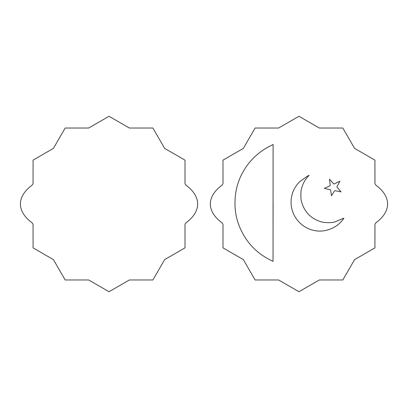 <?xml version="1.0" encoding="UTF-8"?>
<svg xmlns="http://www.w3.org/2000/svg" width="408" height="408" viewBox="0 0 408 408"><rect width="100%" height="100%" fill="white"/><g stroke="black" fill="none" stroke-linecap="round" stroke-linejoin="round"><path stroke-width="0.61" d="M164.648 259.615L185.008 247.865L185.008 224.359L185.793 222.992A88.633 37.985 0 0 0 185.793 185.008L185.008 183.641L185.008 160.135L164.648 148.385L152.898 128.025L129.392 128.025L109.033 116.275L88.679 128.025L65.173 128.025L53.417 148.385L33.063 160.135L33.063 183.641L32.273 185.008A88.633 37.985 0 0 0 32.273 222.992L33.063 224.359L33.063 247.865L53.417 259.615L65.173 279.975L88.679 279.975L109.033 291.725L129.392 279.975L152.898 279.975L164.648 259.615M301.614 188.363C301.073 190.001 300.834 192.275 300.9 195.197C300.824 198.125 301.058 200.404 301.609 202.031C304.613 212.298 311.263 218.928 321.565 221.921C325.921 222.875 330.256 222.921 334.565 222.049L343.862 218.158L343.276 219.142C338.757 225.282 332.525 229.128 324.584 230.678C307.214 233.651 291.062 219.912 291.062 202.164C291.128 194.29 293.979 187.486 299.61 181.764L307.403 176.169L309.137 175.302L307.78 176.781C304.893 179.994 302.838 183.855 301.614 188.363C302.838 183.855 304.893 179.994 307.78 176.781M307.403 176.169L299.61 181.764M343.276 219.142L343.862 218.158L342.358 218.923M321.565 221.921C311.263 218.928 304.613 212.298 301.609 202.031M241.47 230.979C237.068 222.176 234.911 212.838 234.988 202.97C235.003 188.7 239.323 175.838 247.936 164.378C253.71 156.799 260.957 150.761 269.673 146.268L273.105 144.524L273.039 261.39L269.443 259.554C256.984 253.098 247.661 243.571 241.47 230.979M269.443 259.554L273.039 261.39L273.105 202.96M329.501 179.163L333.887 184.059L339.874 181.279L336.896 186.9L341.006 191.903L335.014 190.643C334.703 190.623 334.065 191.469 333.101 193.188L331.515 195.733L330.536 189.807L324.284 188.363L327.241 187.053C329.435 186.119 330.419 185.492 330.184 185.176L329.501 179.163M331.072 192.887L331.515 195.733L333.101 193.188M341.006 191.903L339.104 189.7M333.203 183.263L331.015 180.815M354.583 259.615L374.937 247.865L374.937 224.359L375.727 222.992A88.633 37.985 0 0 0 375.727 185.008L374.937 183.641L374.937 160.135L354.583 148.385L342.827 128.025L319.321 128.025L298.967 116.275L278.608 128.025L255.102 128.025L243.352 148.385L222.992 160.135L222.992 183.641L222.207 185.008A88.633 37.985 0 0 0 222.207 222.992L222.992 224.359L222.992 247.865L243.352 259.615L255.102 279.975L278.608 279.975L298.967 291.725L319.321 279.975L342.827 279.975L354.583 259.615"/></g></svg>
